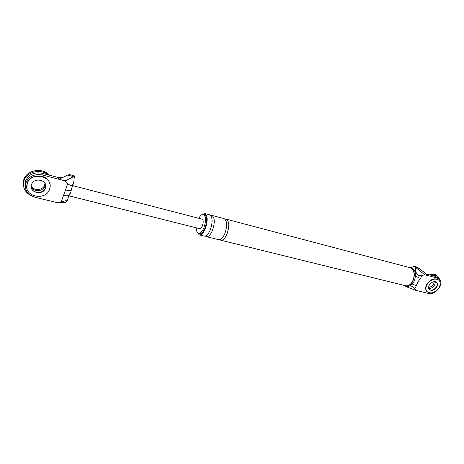 <?xml version="1.0" encoding="UTF-8"?>
<svg xmlns="http://www.w3.org/2000/svg" width="464" height="464" viewBox="0 0 464 464"><rect width="100%" height="100%" fill="white"/><g stroke="black" fill="none" stroke-linecap="round" stroke-linejoin="round"><path stroke-width="0.7" d="M432.141 275.506C434.855 274.955 436.972 275.465 438.486 277.037L439.773 279.676M435.36 281.7L434.745 285.041C433.098 287.518 431.085 288.637 428.701 288.388C431.085 288.637 433.098 287.518 434.745 285.041L435.36 281.7M429.705 274.868C432.976 273.783 435.528 274.16 437.372 276.01L437.842 276.44M434.356 281.636L433.643 283.997C432.367 286.027 430.691 287.164 428.608 287.407M29.922 194.973C24.783 191.725 22.719 187.299 23.739 181.691L24.006 180.763C26.576 171.813 40.646 168.368 47.873 174.783M45.252 183.86L44.95 186.076C43.314 191.794 33.222 192.2 31.192 186.574C33.222 192.2 43.314 191.794 44.95 186.076L45.252 183.86M23.525 185.942L23.792 179.655C26.541 169.923 42.52 167.133 49.039 175.09M44.979 183.338L44.672 184.974C43.111 190.402 33.692 191.151 31.21 185.994M438.695 280.007C434.693 277.559 430.72 278.974 426.787 284.252C425.314 287.071 425.279 289.408 426.671 291.259L427.071 291.67M436.525 286.717C437.471 284.919 437.482 283.434 436.566 282.263L436.566 282.263C437.482 283.434 437.471 284.919 436.525 286.717C434.223 289.855 431.81 290.795 429.287 289.519C431.81 290.795 434.223 289.855 436.525 286.717M439.025 287.541C440.551 284.652 440.574 282.269 439.089 280.384C435.11 277.774 431.097 279.154 427.06 284.519C425.592 287.338 425.552 289.675 426.944 291.525C430.899 294.251 434.925 292.923 439.025 287.541M429.322 285.087C428.4 286.862 428.376 288.324 429.258 289.484C431.735 291.177 434.246 290.342 436.804 286.978C437.749 285.18 437.767 283.695 436.844 282.524C434.362 280.877 431.856 281.735 429.322 285.087M49.776 183.68C47.92 173.716 29.986 173.24 27.196 183.263L26.918 188.1M45.71 187.195C47.38 179.684 33.663 177.103 31.5 184.614L31.326 185.24C29.313 192.949 43.268 195.715 45.472 188.146L45.71 187.195L45.402 187.862C43.639 194.056 32.463 193.813 31.291 187.491C32.463 193.813 43.639 194.056 45.402 187.862L45.576 184.724L45.64 186.917L44.909 184.034M49.613 189.19L50.025 187.526C52.536 175.589 30.699 171.547 27.254 183.541L27.011 184.394C23.623 196.811 46.069 201.33 49.613 189.19M426.375 273.998L428.15 275.657L424.624 272.791L426.375 273.998L435.4 276.364L437.192 278.017L424.624 274.74L422.072 275.57L420.454 278.47C418.493 280.784 417.13 283.22 416.37 285.783L414.764 288.66L415.872 290.389L405.507 286.45L404.028 285.377M437.192 278.017L439.547 279.409C444.321 284.032 435.168 295.545 428.44 293.463L415.872 290.389M422.072 275.57C418.777 276.231 416.684 274.845 415.802 271.399L415.141 266.986L424.624 274.74M415.953 267.548L419.381 268.459L424.624 272.791M415.141 266.986L414.033 266.278L410.965 267.67M405.327 285.963L404.608 286.056M404.069 285.389L405.443 285.992C408.192 286.468 410.599 284.995 412.67 281.573C415.512 274.624 414.677 269.92 410.17 267.455L408.68 267.334M219.832 239.668L220.823 240.213L405.501 285.737C408.175 286.207 410.524 284.774 412.537 281.439C415.297 274.676 414.485 270.1 410.101 267.705L226.194 219.165L225.069 219.17M197.386 232.609L199.334 234.917C201.301 235.173 203.232 233.259 205.123 229.17C207.959 221.009 207.849 215.789 204.798 213.515L201.979 214.606M196.371 227.841C196.365 231.084 197.084 232.951 198.528 233.45L199.619 233.723C201.37 233.949 203.087 232.244 204.769 228.613C207.292 221.357 207.193 216.723 204.479 214.699L203.389 214.414C201.881 214.159 200.355 215.458 198.807 218.3M198.528 233.45C200.274 233.676 201.991 231.971 203.673 228.334C206.19 221.073 206.097 216.433 203.389 214.414M419.381 268.459L416.481 266.928L414.033 266.278M414.764 288.66C413.853 287.268 412.322 286.288 410.182 285.72M435.4 276.364L438.961 278.87M412.31 284.014L416.37 285.783M415.529 276.155L420.454 278.47M405.443 285.992L406.603 286.276C409.358 286.758 411.765 285.285 413.842 281.868C416.678 274.926 415.843 270.222 411.33 267.763L410.17 267.455M220.823 240.213C222.882 240.497 224.866 238.635 226.78 234.627C229.616 226.612 229.419 221.461 226.194 219.165M205.39 236.072L206.393 236.657L218.706 239.691C220.754 239.969 222.737 238.102 224.646 234.088C227.482 226.061 227.296 220.899 224.089 218.608L211.828 215.371L210.668 215.406M199.334 234.917L204.23 236.124C206.219 236.385 208.162 234.482 210.059 230.411C212.895 222.285 212.767 217.082 209.67 214.803L204.798 213.515M206.393 236.657C208.394 236.924 210.343 235.022 212.239 230.962C215.076 222.848 214.942 217.651 211.828 215.371M69.235 174.748L67.628 175.061L62.495 177.619L58.36 177.532L41.824 173.2L42.265 174.934C33.831 173.64 28.252 176.593 25.52 183.802C24.644 190.42 27.695 194.868 34.678 197.154L57.461 202.727L65.03 202.513L67.054 201.144C67.541 200.46 65.621 200.657 61.294 201.73L63.551 195.39C67.28 196.197 69.24 195.912 69.426 194.532L69.809 193.691M63.551 195.39L67.75 183.57C70.754 186.296 72.749 185.936 73.735 182.497L74.368 176.395L73.59 176.645L67.628 175.061M67.75 183.57L65.175 180.914L73.59 176.645M57.461 202.727L61.294 201.73M42.265 174.934L65.175 180.914M58.36 177.532L58.882 179.272L62.466 177.613M41.824 173.2C33.431 171.895 27.881 174.835 25.166 182.016L25.294 187.23M69.026 195.646L70.679 192.711L71.769 187.984M74.368 176.395L73.927 175.734L69.693 174.603M72.622 185.606L202.13 219.159C203.487 220.174 203.534 222.488 202.275 226.113C201.434 227.94 200.576 228.793 199.7 228.682L68.962 195.82M65.47 189.985C69.206 190.814 71.166 190.547 71.34 189.19L71.178 189.619M415.802 271.399L415.239 272.42M23.739 181.691L23.525 180.583M436.844 282.524L436.52 282.216M69.171 195.24L67.176 200.813M25.52 183.802L25.166 182.016M73.109 184.254L71.34 189.19"/></g></svg>
